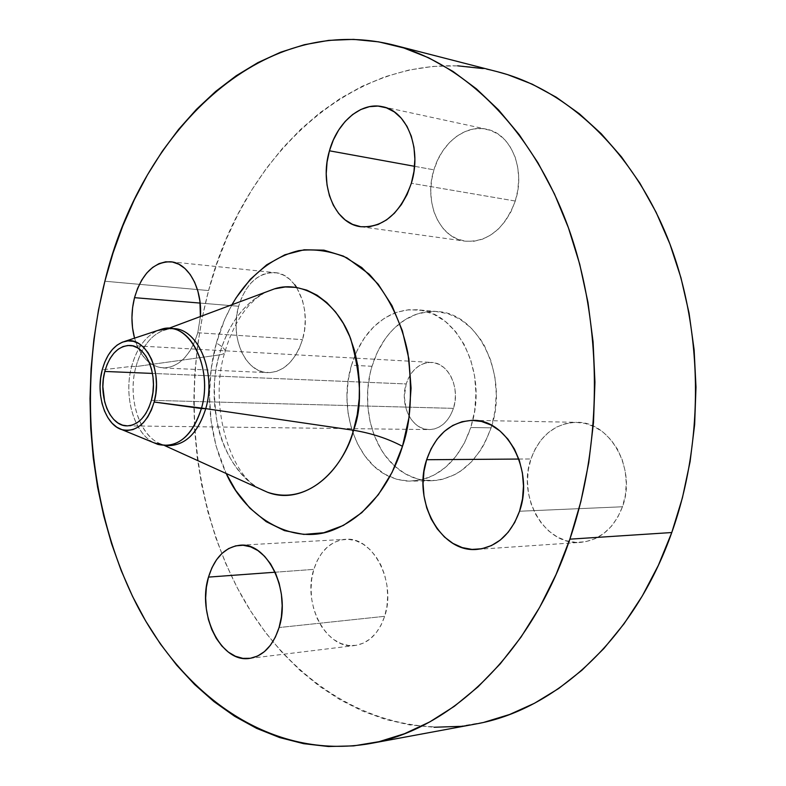 <?xml version="1.0" encoding="UTF-8"?>
<svg xmlns="http://www.w3.org/2000/svg" width="786" height="786" viewBox="0 0 786 786"><rect width="100%" height="100%" fill="white"/><g stroke="black" fill="none" stroke-linecap="round" stroke-linejoin="round"><path stroke-width="0.59" stroke-dasharray="3.93 2.95" d="M515.282 201.039L411.343 183.276L515.282 201.039L511.067 211.522L505.418 220.915L498.56 228.854L490.788 235.024L482.417 239.209L473.801 241.282L465.253 241.174L457.098 238.934L449.661 234.66L443.176 228.559L437.9 220.856L433.99 211.856L431.583 201.884L430.757 191.303L431.543 180.485L433.911 169.835C423.615 201.786 439.197 238.315 465.341 241.184C487.929 242.343 504.573 228.962 515.282 201.039C525.883 169.56 511.047 133.502 486.583 129.218C465.292 124.198 441.526 143.17 433.911 169.835L437.792 159.725L443.039 150.519L449.474 142.561L456.882 136.165L464.998 131.576L473.516 129.002L482.123 128.57L490.484 130.319L498.275 134.209L505.162 140.134L510.861 147.847L515.135 157.082L517.787 167.447L518.721 178.54L517.866 189.898L515.282 201.039M414.566 166.308L433.911 169.835L414.566 166.308M197.777 332.753C190.507 355.694 178.953 367.426 163.124 367.966C149.605 366.453 140.075 356.52 134.534 338.157L137.344 346.223L141.431 353.877L146.461 360.086L152.248 364.625L158.585 367.288L165.256 367.966L171.987 366.59L178.52 363.191L184.602 357.885L189.986 350.851L194.437 342.362L197.777 332.753L200.42 316.512L197.777 332.753L302.502 339.621L197.777 332.753M296.656 287.48L302.541 300.566L304.585 309.969L305.273 319.873L304.565 329.904L302.502 339.621C311.875 309.615 296.744 273.754 275.051 272.634C258.005 272.555 245.861 283.756 238.63 306.255L200.135 303.082L238.63 306.255C229.581 336.339 244.908 372.476 267.682 372.643C283.638 372.181 295.241 361.177 302.502 339.621L299.171 348.65L294.711 356.618L289.307 363.22L283.196 368.192L276.613 371.375L269.824 372.643L263.104 371.994L256.698 369.459L250.842 365.166L245.753 359.29L241.607 352.069L238.541 343.767L236.674 334.698L236.065 325.198L236.724 315.599L238.63 306.255L241.724 297.501L245.9 289.651L251.009 283.019L256.875 277.841L263.281 274.334L270.001 272.654L276.76 272.88L283.324 275.031L289.415 279.059L294.799 284.807M384.659 616.322L279.079 627.542L384.659 616.322L380.974 625.312L376.042 632.976L370.059 638.998L363.279 643.174L355.989 645.355L348.473 645.473L341.016 643.557L333.922 639.696L327.428 634.076L321.788 626.923L317.19 618.503L313.791 609.15L311.718 599.197L311.02 589.009L311.728 578.948L313.83 569.378C302.188 603.864 326.465 650.228 355.144 645.473C368.85 643.233 378.685 633.516 384.659 616.322C396.724 581.728 372.593 536.013 345.368 539.334C330.405 541.053 319.882 551.065 313.83 569.378L317.23 560.654L321.838 553.079L327.477 546.948L333.962 542.497L341.045 539.923L348.483 539.334L355.979 540.778L363.26 544.246L370.029 549.601L376.003 556.675L380.945 565.193L384.639 574.821L386.918 585.177L387.704 595.837L386.938 606.36L384.659 616.322M275.139 572.218L313.83 569.378L275.139 572.218M622.463 506.773L519.526 511.244L622.463 506.773L617.737 517.237L611.39 526.286L603.677 533.547L594.943 538.754L585.541 541.731L575.853 542.389L566.244 540.748L557.097 536.887L548.726 530.992L541.456 523.309L535.512 514.142L531.11 503.826L528.389 492.753L527.445 481.317L528.31 469.91L530.943 458.965C516.942 497.096 544.983 545.995 580.707 542.35C600.091 540.218 614.013 528.349 622.463 506.773C636.886 469.026 609.916 421.198 576.551 422.318C554.867 423.33 539.658 435.542 530.943 458.965L535.266 448.845L541.132 439.944L548.333 432.575L556.635 427.044L565.733 423.566L575.303 422.308L584.981 423.359L594.393 426.69L603.157 432.231L610.928 439.777L617.374 449.042L622.207 459.682L625.224 471.256L626.295 483.292L625.361 495.298L622.463 506.773M518.839 459.053L530.943 458.965L518.839 459.053M173.804 328.705C156.031 329.216 143.425 341.841 135.988 366.571L219.353 354.928C224.865 334.895 238.03 305.793 266.022 292.019C243.768 303.386 228.205 324.353 219.353 354.928C223.479 354.309 225.415 353.012 225.179 351.028C224.757 348.778 221.829 346.125 216.396 343.089C219.481 331.053 224.678 318.261 231.978 304.732L224.796 319.195L216.396 343.089L211.228 368.546L209.44 394.769L211.08 420.893L216.101 446.104L226.201 473.506C202.808 422.367 208.388 371.817 216.396 343.089C221.829 346.125 224.757 348.778 225.179 351.028C225.415 353.012 223.479 354.309 219.353 354.928C213.478 372.22 212.849 395.456 217.476 424.617C223.273 453.031 242.019 483.194 267.525 492.252C225.936 478.31 203.21 409.85 219.353 354.928L135.988 366.571L131.665 366.374L102.219 369.852L131.665 366.374C136.735 348.218 145.459 336.241 157.819 330.434M161.887 329.079C147.581 333.49 137.501 345.919 131.665 366.374L135.988 366.571C141.677 346.606 151.492 334.276 165.433 329.58L171.633 328.656M497.509 71.742C364.507 38.16 244.141 151.05 208.585 290.565L104.882 281.221L208.585 290.565L202.199 317.711L197.591 345.349L194.781 373.311L193.778 401.42L194.604 429.51L197.227 457.413L201.678 484.952L207.926 511.951L215.973 538.243L225.788 563.641L237.343 587.948L250.606 610.977L265.53 632.543L282.056 652.419L300.105 670.419L319.588 686.325L340.397 699.923L362.415 711.016L385.484 719.396L409.427 724.869L434.049 727.256M372.004 366.286L351.509 365.225C359.831 338.825 374.46 321.317 395.427 312.681L406.136 309.998L417.071 309.743C456.027 311.266 486.534 369.027 472.789 420.353L470.775 427.535L491.112 427.82C509.2 376.278 478.556 312.975 437.468 311.57C423.949 310.558 411.402 314.498 399.828 323.4C386.869 333.785 377.594 348.08 372.004 366.286L370.019 373.92L367.73 389.699L367.74 405.694L370.029 421.365L374.558 436.171L381.171 449.572L385.189 455.595L394.523 465.99L405.291 473.86L417.14 478.861L423.33 480.207L435.965 480.462L442.282 479.362L454.622 474.705L460.517 471.187L471.443 461.883L480.826 449.877L484.805 442.99L491.112 427.82L495.003 411.294L496.28 394.13L494.905 377.044L490.926 360.774L484.54 346.007L480.531 339.375L471.119 327.939L460.183 319.303L448.207 313.752L435.67 311.443L429.353 311.511L416.924 314.076L405.134 319.696L394.405 328.106L389.561 333.264L385.12 338.972L377.565 351.853L372.004 366.286C361 401.725 370.628 445.092 394.936 466.363C405.871 476.031 418.113 480.826 431.671 480.737C458.936 478.762 478.753 461.117 491.112 427.82L470.775 427.535C461.018 455.418 445.151 472.72 423.173 479.431L411.196 481.17L406.5 481.042L397.254 479.44L389.807 476.758C355.636 462.276 337.911 408.445 351.509 365.225L372.004 366.286M453.443 408.356L151.384 400.32L453.443 408.356C460.517 387.803 448.167 362.543 431.435 362.415C419.577 362.66 411.157 369.833 406.185 383.941C399.259 404.574 411.795 430.05 429.136 429.598C440.396 429.048 448.501 421.964 453.443 408.356L451.026 414.291L447.784 419.488L443.854 423.762L439.374 426.945L434.54 428.91L429.539 429.608L424.568 428.999L419.812 427.142L415.45 424.096L411.638 419.999L408.524 415.018L406.215 409.319L404.309 396.684L406.185 383.941L152.474 373.429L406.185 383.941L408.484 378.125L411.579 372.977L415.372 368.673L419.724 365.402L424.469 363.279L429.431 362.405L434.432 362.818L439.266 364.507L443.746 367.435L447.696 371.483L450.958 376.494L453.384 382.291L454.898 388.628L455.418 395.26L454.927 401.931L453.443 408.356M459.132 726.402L484.422 722.167M497.204 71.664L482.673 68.539M457.698 65.837L432.958 66.407L408.671 70.101L385.052 76.763L362.297 86.214L340.554 98.27L319.981 112.712L300.694 129.346L282.783 147.974L266.366 168.401L251.491 190.409L238.227 213.821L226.633 238.433L216.739 264.076L208.585 290.565C181.556 392.155 192.835 506.773 241.371 595.395C290.093 683.122 378.567 740.834 475.157 724.112M470.775 427.535L464.447 442.911L455.968 456.302L445.741 467.149L434.196 475.058L421.827 479.774L409.142 481.17L396.645 479.264L384.786 474.194L374.008 466.226L364.675 455.684L357.099 443.009L351.509 428.655L348.09 413.161L346.94 397.048L348.09 380.886L351.509 365.225L357.09 350.605L364.645 337.548L373.949 326.544L384.688 318.006L396.498 312.297L408.946 309.694L421.591 310.362L433.921 314.341L445.456 321.553L455.703 331.751L464.221 344.592L470.618 359.566L474.597 376.052L475.972 393.373L474.685 410.783L470.775 427.535M167.624 445.505L161.513 444.159C139.613 437.183 127.136 398.03 135.988 366.571C126.065 401.243 142.669 444.198 167.624 445.505M153.968 442.783C133.885 433.312 123.373 396.213 131.665 366.374C122.685 398.325 135.644 438.067 157.937 444.414M360.892 226.732L465.341 241.184M163.124 367.966L267.682 372.643M249.575 658.403L355.144 645.473M477.2 549.375L580.707 542.35M265.157 292.343L256.58 298.1L249.162 305.194C238.875 316.886 230.888 332.164 225.179 351.037C208.221 403.582 229.571 473.064 258.456 488.135M168.666 328.371L165.433 329.58M437.468 311.57L417.071 309.743M127.155 425.874L429.136 429.598M129.867 345.467L431.435 362.415M431.671 480.737L411.196 481.17M164.647 445.583L161.513 444.159M472.966 420.363L576.551 422.318M240.162 545.229L345.368 539.334M170.798 261.777L275.051 272.634M382.733 106.768L486.583 129.218"/><path stroke-width="1.18" d="M411.343 183.276C400.457 213.301 383.637 227.783 360.892 226.732C334.581 223.872 319.047 185.024 329.452 150.804L414.566 166.308L329.452 150.804L327.045 162.201L326.229 173.755L327.035 185.044L329.432 195.675L333.333 205.254L338.628 213.428L345.123 219.893L352.6 224.393L360.794 226.722L369.4 226.751L378.095 224.472L386.545 219.913L394.395 213.232L401.332 204.665L407.069 194.555L411.343 183.276L413.986 171.309L414.87 159.136L413.957 147.267L411.294 136.184L406.991 126.35L401.253 118.155L394.307 111.907L386.466 107.849L378.037 106.081L369.361 106.67L360.774 109.539L352.609 114.54L345.142 121.476L338.648 130.063L333.362 139.957L329.452 150.804C337.145 122.243 361.069 101.649 382.527 106.719C407.197 110.964 422.131 149.428 411.343 183.276M134.534 338.157C131.095 324.991 131.085 311.492 134.524 297.668L200.135 303.082L134.524 297.668L132.608 307.591L131.93 317.76L132.52 327.841L134.534 338.157M279.079 627.542C273.056 645.846 263.202 656.133 249.506 658.403C220.856 663.217 196.844 613.709 208.496 577.101L275.139 572.218L208.496 577.101L206.384 587.27L205.657 597.969L206.325 608.816L208.369 619.417L211.729 629.399L216.288 638.389L221.888 646.053L228.343 652.085L235.417 656.251L242.845 658.354L250.351 658.285L257.641 656.025L264.42 651.633L270.413 645.247L275.375 637.112L279.079 627.542L281.378 616.931L282.164 605.701L281.408 594.314L279.148 583.261L275.473 572.965L270.551 563.857L264.587 556.292L257.847 550.544L250.587 546.83L243.1 545.258L235.682 545.857L228.608 548.579L222.143 553.285L216.504 559.789L211.906 567.826L208.496 577.101C214.558 557.647 225.061 547.027 239.995 545.238C267.152 541.79 291.233 590.689 279.079 627.542M519.526 511.244C510.861 534.46 496.664 547.174 476.955 549.394C440.632 553.138 412.414 500.594 426.651 459.722L518.839 459.053L426.651 459.722L423.959 471.472L423.065 483.695L423.998 495.976L426.719 507.864L431.16 518.937L437.154 528.801L444.522 537.064L452.991 543.431L462.266 547.606L472.022 549.414L481.867 548.746L491.437 545.582L500.338 540.011L508.198 532.22L514.692 522.503L519.526 511.244L522.503 498.894L523.476 485.964L522.415 473.005L519.359 460.537L514.447 449.081L507.903 439.109L500.004 430.993L491.093 425.049L481.533 421.463L471.708 420.353L461.991 421.718L452.746 425.462L444.326 431.406L437.006 439.315L431.042 448.875L426.651 459.722C435.513 434.599 450.948 421.473 472.966 420.363C506.872 419.085 534.313 470.608 519.526 511.244M258.456 488.135L267.525 492.252C313.26 507.56 346.832 459.329 353.523 430.266C371.434 433.194 387.753 438.549 402.481 446.31C393.599 475.559 372.191 514.349 333.628 529.793C294.976 545.749 246.627 519.507 226.201 473.506L235.741 490.493L249.82 508.1L266.228 521.678L284.444 530.619L303.858 534.411L323.744 532.741L343.335 525.451L361.806 512.659L378.321 494.738L392.106 472.317L402.481 446.31L408.916 417.847L411.068 388.196L408.848 358.721L402.363 330.778L391.978 305.597L378.213 284.247L361.766 267.554L343.394 256.098L323.92 250.154L304.143 249.781L284.837 254.792L266.69 264.813L250.312 279.315L236.203 297.688L231.978 304.732C245.222 281.496 267.81 258.142 298.768 250.636C314.714 248.612 330.768 251.009 346.931 257.828L369.076 274.078C389.031 295.398 402.078 324.107 407.865 352.885C412.611 391.526 410.813 422.671 402.481 446.31C387.753 438.549 371.434 433.194 353.523 430.266L357.227 414.772L359.212 398.669L359.438 382.389L357.895 366.325L354.624 350.9L349.731 336.487L343.344 323.429L335.642 312.052L326.829 302.59L317.131 295.241L306.805 290.152L296.086 287.391L285.239 286.969L274.491 288.855L168.666 328.371M171.633 328.656C197.06 326.426 216.985 371.444 205.765 408.632L201.403 408.533C213.723 367.976 189.023 320.334 161.887 329.079L124.905 341.35C145.164 334.915 163.233 371.238 154.144 402.029L205.765 408.632C216.563 372.711 198.396 328.833 173.804 328.705L169.462 328.41C194.044 328.538 212.2 372.525 201.403 408.533C193.916 432.153 181.939 444.503 165.453 445.603L153.968 442.783M121.879 429.637L157.937 444.414C177.44 448.541 191.931 436.584 201.403 408.533L154.144 402.029C147.159 423.408 136.41 432.614 121.879 429.637C105.226 424.99 95.42 394.434 102.219 369.852C106.641 354.132 114.206 344.632 124.905 341.36M157.819 330.434L169.462 328.41M205.765 408.632L353.523 430.266L205.765 408.632C197.748 433.45 185.034 445.741 167.624 445.505L169.805 445.613C186.292 444.512 198.278 432.192 205.765 408.632M484.422 722.167L509.652 714.464L534.529 703.234L558.728 688.477L581.945 670.222L603.845 648.578L624.084 623.72L642.349 595.886L658.344 565.37L671.775 532.535L569.86 539.167C531.031 654.561 449.405 730.125 369.744 743.635C272.329 760.347 184.504 697.654 136.518 604.336C88.749 510.006 77.981 388.962 104.882 281.221C140.272 133.532 259.498 11.485 393.668 45.057C462.463 62.654 529.155 125.416 565.851 220.827C602.273 316.218 604.09 438.834 569.86 539.167L671.775 532.535C705.013 439.453 703.057 326.141 667.314 237.352C631.296 148.574 565.733 89.231 497.509 71.742L393.963 45.126M151.384 400.32C146.363 416.668 138.277 425.187 127.116 425.874C109.961 426.434 97.837 396.105 104.793 371.444L152.474 373.429L104.793 371.444C109.785 354.565 118.136 345.909 129.867 345.467C146.432 345.398 158.566 375.6 151.384 400.32L152.897 392.597L153.437 384.6L152.965 376.641L151.511 369.047L149.134 362.12L145.931 356.146L142.03 351.332L137.609 347.884L132.834 345.909L127.892 345.476L122.97 346.587L118.273 349.171L113.96 353.13L110.187 358.298L107.093 364.488L104.793 371.444L103.369 378.931L102.858 386.653L104.646 401.725L106.876 408.514L109.902 414.458L113.626 419.341L117.92 422.956L122.606 425.167L127.519 425.874L132.47 425.039L137.275 422.671L141.735 418.84L145.685 413.711L148.937 407.453L151.384 400.32M434.049 727.256L459.132 726.402M370.029 743.585L475.157 724.112C554.199 710.583 634.076 639.549 671.775 532.535L682.425 497.803L690.098 461.647L694.647 424.568L695.993 387.105L694.117 349.78L689.067 313.142L680.941 277.713L669.888 243.955L656.133 212.328L639.902 183.197L621.49 156.895L601.202 133.679L579.341 113.744L556.242 97.218L532.23 84.181L507.609 74.631L497.204 71.664M482.673 68.539L457.698 65.837M294.799 284.807L296.656 287.48M569.86 539.167L556.046 574.527L539.648 607.342L520.951 637.21L500.269 663.816L477.957 686.905L454.337 706.309L429.765 721.912L404.574 733.692L379.088 741.66L353.592 745.894L328.361 746.513L303.642 743.674L279.669 737.563L256.619 728.367L234.67 716.301L213.959 701.603L194.604 684.498L176.712 665.192L160.373 643.94L145.636 620.94L132.559 596.407L121.191 570.567L111.553 543.607L103.683 515.724L97.582 487.104L93.259 457.933L90.734 428.39L90.007 398.659L91.058 368.899L93.898 339.287L98.505 310.008L104.882 281.221L112.997 253.121L122.832 225.877L134.347 199.683L147.532 174.738L162.309 151.217L178.648 129.356L196.471 109.342L215.688 91.402L236.213 75.741L257.926 62.605L280.69 52.19L304.349 44.714L328.715 40.381L353.582 39.379L378.714 41.864L403.857 47.985L428.734 57.83L453.031 71.447L476.424 88.847L498.609 109.971L519.222 134.671L537.948 162.761L554.464 193.955L568.475 227.92L579.724 264.234L587.977 302.404L593.086 341.92L594.943 382.202L593.489 422.662L588.753 462.689L580.834 501.714L569.86 539.167M200.42 316.512L199.909 301.225L197.905 291.252L194.633 282.233L190.241 274.55L184.916 268.478L178.874 264.253L172.37 262.003L165.659 261.817L158.998 263.644L152.651 267.417L146.825 272.948L141.755 280.022L137.609 288.364L134.524 297.668C141.716 273.774 153.771 261.807 170.67 261.767C188.218 262.946 202.483 288.501 200.42 316.512M164.647 445.583L267.525 492.252C300.095 505.054 339.572 478.595 353.523 430.266C362.307 407.6 361.403 377.231 350.792 339.149C337.882 302.659 303.052 279.443 274.491 288.855L265.157 292.343M154.144 402.029L151.413 409.987L147.768 416.963L143.366 422.691L138.385 426.945L133.021 429.569L127.499 430.492L122.017 429.687L116.8 427.201L112.034 423.153L107.898 417.71L104.528 411.088L102.052 403.532L100.549 395.329L100.068 386.771L100.637 378.174L102.219 369.852L104.774 362.1L108.213 355.213L112.398 349.456L117.202 345.034L122.439 342.136L127.912 340.888L133.424 341.35L138.749 343.531L143.691 347.373L148.043 352.718L151.619 359.389L154.282 367.111L155.913 375.59L156.443 384.472L155.844 393.413L154.144 402.029M169.805 445.613L165.453 445.603"/></g></svg>

